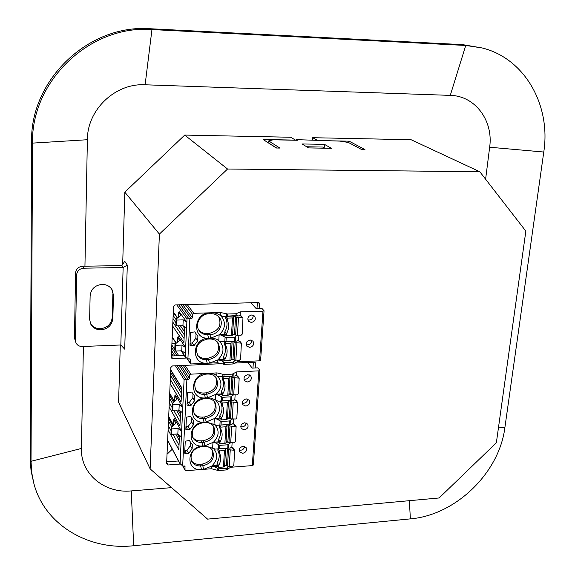 <?xml version="1.0" encoding="UTF-8"?>
<svg xmlns="http://www.w3.org/2000/svg" width="575" height="575" viewBox="0 0 575 575"><rect width="100%" height="100%" fill="white"/><g stroke="black" fill="none" stroke-linecap="round" stroke-linejoin="round"><path stroke-width="0.86" d="M33.803 483.23L31.072 470.882L30.195 459.849L31.596 141.63C30.144 79.666 88.996 23.87 150.341 28.75L462.609 44.627L482.202 47.969C525.104 58.549 551.073 105.599 543.77 152.03L504.864 427.743C499.172 473.017 455.529 515.178 410.37 518.88L133.673 545.732C88.658 550.749 44.361 524.767 33.803 483.23L31.697 472.442L31.021 461.315L32.516 143.118C31.072 80.809 90.282 24.668 151.958 29.562L465.75 45.454L482.202 47.969M543.77 152.03L489.656 147.229L485.609 179.22M489.656 147.229C493.558 120.822 475.216 95.737 450.268 95.378L145.116 84.784C115.28 83.008 87.235 109.667 87.386 139.725L32.516 143.118L31.596 141.63M171.573 487.636L131.251 490.921C104.6 493.659 80.428 473.814 81.427 448.45L83.397 346.466M84.942 266.211L87.386 139.725M308.631 147.919L301.976 143.958L324.48 144.375L331.43 148.314L308.631 147.919M296.233 140.257L296.276 139.646L297.34 140.278L273.118 139.797L268.705 140.925L279.903 148.077L276.331 148.012L263.077 139.481L295.528 140.12L290.713 137.252L184.719 135.075L227.549 169.021L159.39 234.09L150.132 468.891L207.589 519.124L439.135 497.964L496.362 442.764L525.845 231.121L479.823 171.76L227.549 169.021M312.52 139.969L312.699 137.705L411.096 139.725L479.823 171.76M312.699 137.705L317.738 140.559L349.154 141.177L347.81 142.37M349.154 141.177L364.931 149.543L361.538 149.478L348.4 142.463L339.983 141.112L296.276 139.646M120.29 345.007L118.587 402.342L150.132 468.891M122.676 264.385L124.818 192.172L159.39 234.09M83.72 268.202C79.465 268.683 77.093 270.947 76.597 274.994L75.483 340.371L75.979 342.844C77.215 345.273 79.3 346.502 82.232 346.509L120.829 344.986L124.703 349.154L127.305 265.118L124.739 261.294L121.878 265.585L123.143 267.512L83.72 268.202L82.649 266.247L121.878 265.585M184.719 135.075L124.818 192.172M253.367 362.207L252.964 368.093M178.509 460.963L166.692 461.833M257.384 302.572L256.975 308.667M184.244 355.451L171.364 356.004M167.332 461.783L166.743 460.625M268.705 140.925L267.835 142.32M306.691 146.762L322.661 147.049L324.659 148.199M324.48 144.375L324.185 147.926M172.277 449.212L167.023 454.243M258.297 302.543L259.577 303.923L259.26 308.603M186.278 358.045L172.723 358.642L171.501 358.038L171.307 357.298L173.549 306.425L175.116 304.923L258.247 302.543L259.246 302.953L259.577 303.923M172.687 326.061L183.907 342.535L184.604 327.829L183.195 325.831M173.018 318.572L175.957 322.812M178.049 325.824L184.273 334.794M189.851 318.938L187.903 358.757L190.232 359.131L190.232 362.933L191.295 363.953L207.23 363.22C190.577 364.651 191.856 338.272 208.588 338.201C191.82 339.523 193.121 312.764 209.968 312.822L193.818 313.325L192.632 314.46L192.467 317.759L191.281 318.895L188.672 318.5L187.019 318.988L185.215 356.565L181.391 350.808M185.646 347.609L178.207 336.619L177.517 337.245L179.68 340.472L175.08 344.116L175.67 345.338L182.023 345.079L185.646 347.609M186.861 322.273L179.343 311.822L178.732 312.268L180.838 315.481L176.216 318.909L176.82 320.067L183.209 319.858L186.861 322.273M187.903 358.757L185.445 357.269L185.215 356.565M183.209 319.858L182.936 325.651L186.58 328.095M176.13 319.06L175.871 324.853L176.554 325.874L182.936 325.651M176.82 320.067L176.554 325.874M182.023 345.079L181.75 350.793L185.373 353.345M174.994 344.274L174.735 349.988L175.411 351.059L181.75 350.793M175.67 345.338L175.411 351.059M173.154 315.445L176.101 319.664M180.356 325.745L184.424 331.567M191.834 345.69L189.98 345.28L190.612 332.501L194.767 331.868L197.901 336.397L197.671 340.831L194.077 345.597L191.834 345.69L190.088 343.174M194.077 345.597L192.266 343.002L190.088 343.095M197.901 336.397L194.695 331.868M196.061 333.852L195.838 338.265L197.671 340.831M192.266 343.002L195.838 338.265M260.54 360.23L259.541 360.82L237.216 361.84L232.94 363.975L224.638 364.363L217.53 362.746L209.444 363.12L208.617 359.655C218.5 357.046 221.634 351.397 218.004 342.714C215.977 340.184 213.224 338.941 209.746 338.991L210.817 338.114L213.914 338.359L216.782 339.329L219.442 341.191L221.576 341.708L236.993 341.097L238.568 340.242L238.877 335.369M198.885 330.215C200.948 332.465 203.586 333.558 206.813 333.5L207.762 334.765L209.983 334.686C218.644 334.722 224.66 323.452 219.233 317.299C217.192 314.884 214.489 313.691 211.126 313.72L212.211 312.75L209.968 312.822L208.89 313.792C200.373 313.706 194.271 324.631 199.324 330.862C201.387 333.514 204.204 334.815 207.762 334.765L208.588 338.201L207.525 339.077C197.786 341.528 194.551 347.077 197.843 355.717C199.884 358.477 202.738 359.821 206.403 359.756L207.23 363.22L209.444 363.12L217.688 359.993L217.53 362.746M220.405 312.498L220.247 315.323L216.523 313.346L212.211 312.75L220.405 312.498L227.628 314.015L236.037 313.749L240.357 311.873L262.969 311.168L264.04 310.759L262.013 308.516L256.242 308.689L250.851 302.759M197.412 355.034C199.467 357.377 202.156 358.505 205.476 358.426L206.403 359.756L208.617 359.655L207.676 358.333C217.113 356.011 220.383 350.599 217.487 342.096M219.528 341.212C224.523 347.185 224.099 353.294 218.234 359.533L217.688 359.993L220.498 360.259L224.207 360.094M207.525 339.077L209.746 338.991M205.476 358.426L207.676 358.333M208.588 338.201L210.817 338.114L209.983 334.686L209.034 333.421C218.73 331.013 221.957 325.443 218.716 316.71M220.958 315.941C226.011 322.043 225.58 328.246 219.672 334.549L210.817 338.114M208.89 313.792L211.126 313.72M206.813 333.5L209.034 333.421M220.247 315.323L223.042 316.43L235.923 315.567L238.568 315.927L240.149 315.129L240.357 311.873M223.042 316.43L238.568 315.927M218.371 359.727L223.618 359.296M237.31 360.345L237.216 361.84M221.576 341.708L226.018 341.162L226.227 337.568L219.672 334.549L225.12 334.341M232.077 342.829L231.021 360.202L224.818 360.913L223.237 358.778L223.352 356.831C225.946 352.245 226.212 347.738 224.149 343.311L224.25 341.6M237.511 340.817L239.717 341.119L241.378 343.167L235.153 342.592L234.068 360.036L232.961 359.167L231.078 359.253M233.623 317.558L232.552 335.203L226.306 335.85L224.703 333.816L224.825 331.84C227.434 327.204 227.7 322.632 225.63 318.126L225.738 316.343M239.006 315.704L241.284 315.998L242.959 317.946L236.713 317.371L235.621 335.06L234.499 334.233L232.602 334.305M250.182 339.962L252.978 341.147C254.423 344.303 253.331 346.394 249.694 347.401L246.862 346.186C245.46 343.031 246.567 340.953 250.182 339.962M251.34 322.482L248.565 321.31C247.042 318.083 248.134 315.955 251.836 314.935L254.574 316.063C256.141 319.298 255.063 321.432 251.34 322.482M221.95 335.247L225.716 335.103M232.573 334.844L235.189 334.743M226.018 341.162L236.993 341.097M236.756 335.405L234.586 337.245L234.363 340.831M226.227 337.568L234.586 337.245M219.808 334.729L219.118 335.002L218.795 340.587M235.153 360.381L233.048 362.207L232.94 363.975M224.638 364.363L224.746 362.588L220.498 360.259M231.049 359.785L233.601 359.67M224.746 362.588L233.048 362.207M224.818 360.913L224.933 358.951L223.352 356.831M241.378 343.167L240.609 359.138L239.444 360.245L234.068 360.036M224.149 343.311L225.738 345.381C227.808 349.823 227.535 354.344 224.933 358.951M225.738 345.381L225.853 343.404L230.97 343.196L232.092 342.736L231.84 341.838L234.039 341.751L235.153 342.592M224.458 341.593L225.853 343.404M234.039 341.751L232.961 359.167M226.306 335.85L226.421 333.867L224.825 331.84M242.959 317.946L242.197 334.168L241.033 335.29L235.621 335.06M225.63 318.126L227.24 320.095C229.317 324.623 229.044 329.209 226.421 333.867M227.24 320.095L227.355 318.097L232.508 317.925L233.63 317.493L233.378 316.638L235.585 316.566L236.713 317.371M225.91 316.336L227.355 318.097M235.585 316.566L234.499 334.233M246.172 344.619L247.602 344.842C250.312 344.368 251.634 342.808 251.577 340.17M247.832 319.822L249.219 320.038C252.051 319.535 253.374 317.903 253.187 315.136M169.496 398.259L172.464 403.391M176.353 410.126L180.363 417.062M169.115 406.927L179.939 425.996L180.607 411.973L179.846 410.672M170.143 383.597L181.082 401.939L181.757 387.715L170.753 369.818M170.509 375.267L181.492 393.343M170.638 372.392L181.635 390.375M169.618 395.485L173.614 402.349M178.077 410.025L180.5 414.201M168.094 429.942L178.811 449.729L179.472 435.893L178.847 434.779M175.44 365.808L184.108 379.572L180.068 463.63L167.641 440.22M181.614 431.387L174.441 418.686L173.765 419.427L175.849 423.157L171.321 427.484L171.889 428.893L178.099 428.497L181.614 431.387M182.778 407.237L175.526 395.025L174.85 395.729L176.949 399.316L172.407 403.449L172.982 404.807L179.228 404.448L182.778 407.237M175.792 343.548L171.903 343.706M195.407 389.505C197.441 391.949 200.179 393.12 203.615 393.012L204.528 394.421C200.732 394.522 197.829 393.12 195.823 390.224C192.92 381.872 196.19 376.51 205.627 374.145L206.677 373.398L190.785 374.174L189.613 375.295L189.455 378.479L188.291 379.593L186.882 379.665L182.663 465.93L184.978 466.296L185.028 470.235L185.969 470.702L201.451 469.509C185.265 471.378 186.472 446.574 202.731 445.977C186.444 447.753 187.666 422.603 204.024 422.122C187.63 423.797 188.873 398.295 205.34 397.929C188.844 399.503 190.095 373.649 206.677 373.398L216.947 372.895L224.034 374.526L232.314 374.117L236.577 371.939L258.843 370.846L259.907 370.372L257.931 367.849L252.245 368.122L247.789 362.466M187.651 429.669L185.84 429.324L186.444 417.148L190.505 416.437L193.574 420.67L193.358 424.896L189.843 429.525L187.651 429.669L185.969 426.758M186.458 453.538L184.668 453.215L185.258 441.205L189.29 440.472L192.345 444.626L192.129 448.795L188.643 453.387L186.458 453.538L184.798 450.527M188.859 405.461L187.033 405.102L187.644 392.747L191.734 392.057L194.817 396.376L194.602 400.667L191.065 405.332L188.859 405.461L187.155 402.665M182.663 465.93L180.068 463.63M184.108 379.572L185.732 379.177L186.882 379.665M179.228 404.448L178.969 409.975L182.512 412.785M172.32 403.628L172.069 409.156L172.73 410.342L178.969 409.975M174.85 395.729L174.692 401.372M172.982 404.807L172.73 410.342M178.099 428.497L177.84 433.945L181.355 436.856M171.235 427.671L170.991 433.119L171.645 434.355L177.84 433.945M173.765 419.427L173.722 425.191M171.889 428.893L171.645 434.355M189.843 429.525L188.097 426.528L185.977 426.657M191.777 418.19L191.59 421.921L193.358 424.896M188.097 426.528L191.59 421.921M188.643 453.387L186.911 450.275L184.805 450.419M190.555 442.197L190.382 445.711L192.129 448.795M186.911 450.275L190.382 445.711M191.065 405.332L189.297 402.45L187.162 402.572M193.013 393.853L192.812 397.807L194.602 400.667M189.297 402.45L192.812 397.807M253.273 464.88L252.296 465.606L230.589 467.274L226.406 469.919L218.335 470.544L211.456 468.747L203.6 469.351L202.81 465.757C211.808 463.4 215.05 458.297 212.534 450.462C210.63 447.551 207.74 446.171 203.873 446.315L204.894 445.826L215.338 449.082L230.323 448.018L231.862 446.948L232.113 442.951M205.34 397.929L207.532 397.807L206.72 394.299L204.528 394.421L205.34 397.929L204.305 398.59C195.062 400.904 191.77 406.144 194.443 414.302C196.413 417.277 199.338 418.708 203.227 418.586L204.024 422.122L203.004 422.69C193.94 424.968 190.634 430.093 193.092 438.064C195.026 441.111 197.972 442.556 201.933 442.412L202.731 445.977L201.717 446.466C192.826 448.708 189.513 453.725 191.777 461.524C193.674 464.622 196.636 466.088 200.661 465.923L201.451 469.509L203.6 469.351L211.6 466.152L211.456 468.747M191.382 460.712C193.365 463.313 196.161 464.521 199.769 464.341L200.661 465.923L202.81 465.757L201.911 464.183C210.393 462.128 213.771 457.305 212.031 449.715M213.462 448.55C218.22 453.998 217.781 459.72 212.132 465.707L211.6 466.152L214.324 466.533L217.839 466.26M201.717 446.466L203.873 446.315M199.769 464.341L201.911 464.183M202.731 445.977L204.894 445.826L204.096 442.268C213.275 439.861 216.495 434.65 213.771 426.636C211.837 423.789 208.969 422.431 205.174 422.553L206.202 421.985L216.717 425.313L231.797 424.343L230.101 424.35L230.338 420.526L229.425 420.965L229.209 424.386L230.101 424.35M192.69 437.287C194.695 439.846 197.469 441.047 201.034 440.888L201.933 442.412L204.096 442.268L203.191 440.745C211.866 438.639 215.222 433.701 213.268 425.917M214.798 424.781C219.621 430.352 219.183 436.152 213.483 442.197L204.894 445.826M203.004 422.69L205.174 422.553M201.034 440.888L203.191 440.745M204.024 422.122L206.202 421.985L205.397 418.449C214.77 415.998 217.975 410.665 215.014 402.464C213.045 399.697 210.206 398.36 206.49 398.461L207.532 397.807L211.169 398.116L218.119 401.213L233.299 400.344L234.852 399.366L235.132 394.989M194.034 413.547C196.053 416.056 198.813 417.249 202.314 417.112L203.227 418.586L205.397 418.449L204.484 416.983C213.368 414.827 216.71 409.759 214.504 401.774M216.164 400.689C221.037 406.374 220.599 412.268 214.856 418.363L206.202 421.985M204.305 398.59L206.49 398.461M202.314 417.112L204.484 416.983M203.615 393.012L205.792 392.89L206.72 394.299C216.293 391.791 219.47 386.335 216.257 377.94C214.259 375.259 211.456 373.958 207.827 374.037L208.883 373.29L212.542 373.628L215.316 374.684L217.422 376.23L219.535 376.776L234.816 376.007L236.382 375.087L236.577 371.939M217.544 376.258C222.467 382.059 222.036 388.046 216.243 394.206L207.532 397.807M205.792 392.89C214.899 390.677 218.213 385.473 215.747 377.279M205.627 374.145L207.827 374.037M216.947 372.895L216.789 375.633M219.535 376.776L234.816 376.007M212.649 447.896L212.951 442.649L213.483 442.197L218.68 441.837M212.268 465.93L217.278 465.319M230.64 466.447L230.589 467.274M218.119 401.213L222.475 400.768L222.683 397.296L216.243 394.206L221.54 393.911M214.008 424.142L214.317 418.816L214.856 418.363L220.103 418.039M233.615 419.132L233.349 423.322L231.797 424.343M225.529 450.081L224.537 466.39L223.445 466.993L218.5 467.374L216.998 464.837L217.106 463.004C219.614 458.613 219.866 454.372 217.853 450.283L217.932 448.895M231.064 447.501L233.055 447.824L234.629 450.283L228.519 449.722L227.499 466.138L226.435 465.11L224.609 465.254M225.975 442.879L226.981 426.312L225.975 442.879L224.875 443.454L219.902 443.799L218.378 441.356L218.486 439.494C221.016 435.059 221.267 430.761 219.248 426.6L219.334 425.141M232.501 423.883L234.535 424.199L236.124 426.571L229.986 426.003L228.958 442.642L227.88 441.65L226.04 441.78M227.427 419.017L228.447 402.263L227.427 419.046L226.327 419.592L221.318 419.908L219.779 417.551L219.887 415.66C222.439 411.183 222.697 406.827 220.656 402.586L220.75 401.062M233.953 399.934L236.03 400.25L237.64 402.529L231.473 401.961L230.431 418.83L229.346 417.867L227.492 417.982M228.908 394.874L229.943 377.832L228.908 394.874L227.801 395.392L222.755 395.672L221.202 393.408L221.31 391.496C223.876 386.975 224.135 382.555 222.094 378.242L222.187 376.639M235.419 375.655L237.547 375.964L239.178 378.149L232.983 377.574L231.926 394.68L230.834 393.76L228.965 393.861M246.287 398.892L249.198 400.178C250.384 403.168 249.255 405.138 245.812 406.087L242.873 404.764C241.723 401.774 242.858 399.819 246.287 398.892M244.238 429.863L241.27 428.512C240.206 425.586 241.349 423.674 244.713 422.762L247.653 424.084C248.752 427.017 247.617 428.936 244.238 429.863M243.153 446.315L246.129 447.666C247.142 450.527 245.999 452.41 242.693 453.316L239.696 451.943C238.704 449.082 239.861 447.206 243.153 446.315M247.89 374.684L250.757 375.935C252.044 378.997 250.93 381.009 247.408 381.98L244.504 380.7C243.254 377.638 244.382 375.633 247.89 374.684M218.478 394.96L222.123 394.759M228.936 394.378L231.409 394.242M222.475 400.768L233.299 400.344M232.94 395.039L230.913 396.829L230.697 400.301M222.683 397.296L230.913 396.829M216.38 394.407L215.697 394.658L215.388 400.056M214.993 418.578L217.077 419.146L220.678 418.923M227.463 418.499L229.885 418.348M231.402 419.189L230.338 420.526M216.717 425.313L229.209 424.386M221.044 424.911L221.246 421.482L217.077 419.146M221.246 421.482L229.425 420.965M228.39 466.512L226.507 468.251L226.406 469.919M218.335 470.544L218.435 468.877L214.324 466.533M224.573 465.75L226.917 465.57M218.435 468.877L226.507 468.251M219.636 448.723L219.83 445.345L215.69 443.002L219.248 442.757M213.62 442.419L215.69 443.002M219.83 445.345L227.952 444.77L227.743 448.148M226.011 442.283L228.39 442.118M229.885 443.016L227.952 444.77M215.338 449.082L230.323 448.018M218.5 467.374L218.608 465.534L217.106 463.004M234.629 450.283L233.845 465.204L232.717 466.282L229.217 466.555L227.499 466.138M217.853 450.283L219.37 452.762C221.382 456.866 221.131 461.121 218.608 465.534M219.37 452.762L219.478 450.908L224.444 450.548L225.537 449.966L225.314 448.874L227.448 448.723L228.519 449.722M218.234 448.874L219.478 450.908M227.448 448.723L226.435 465.11M219.902 443.799L220.009 441.938L218.486 439.494M236.124 426.571L235.34 441.715L234.212 442.808L228.958 442.642M219.248 426.6L220.778 428.993C222.805 433.169 222.554 437.482 220.009 441.938M220.778 428.993L220.886 427.11L225.889 426.787L226.988 426.226L226.758 425.177L228.908 425.04L229.986 426.003M219.614 425.126L220.886 427.11M228.908 425.04L227.88 441.65M221.318 419.908L221.425 418.011L219.887 415.66M237.64 402.529L236.857 417.91L235.721 419.003L230.431 418.83M220.656 402.586L222.209 404.886C224.25 409.141 223.991 413.518 221.425 418.011M222.209 404.886L222.324 402.982L227.355 402.687L228.462 402.162L228.217 401.149L230.388 401.027L231.473 401.961M221.016 401.048L222.324 402.982M230.388 401.027L229.346 417.867M222.755 395.672L222.87 393.76L221.31 391.496M239.178 378.149L238.402 393.767L237.252 394.867L231.926 394.68M222.094 378.242L223.661 380.449C225.709 384.776 225.443 389.217 222.87 393.76M223.661 380.449L223.776 378.515L228.843 378.257L229.95 377.753L229.705 376.79L231.883 376.683L232.983 377.574M222.432 376.632L223.776 378.515M231.883 376.683L230.834 393.76M242.305 403.032L243.778 403.247C246.222 402.831 247.537 401.451 247.732 399.093M240.752 426.707L242.226 426.909C244.569 426.521 245.884 425.198 246.158 422.956M239.229 450.067L240.695 450.261C242.945 449.887 244.246 448.629 244.598 446.495M243.886 379.033L245.345 379.256C247.897 378.817 249.219 377.365 249.32 374.893M168.612 418.277L172.888 425.989M177.316 433.981L179.386 437.704M168.497 420.957L171.824 427.002M175.734 434.082L179.249 440.464M180.155 464.068L167.986 464.981L166.606 463.759L170.861 367.425L172.399 365.952L221.274 363.695M235.103 363.055L254.208 362.171L255.264 362.624L255.523 363.479L255.214 367.986M75.979 342.844L74.47 338.086L75.562 273.01C76.051 268.978 78.416 266.728 82.649 266.247M113.476 295.234L112.837 318.528C111.967 325.162 108.021 328.929 101.006 329.827C96.277 329.813 92.827 327.858 90.67 323.969L89.628 319.269L90.124 295.823C90.979 289.038 94.976 285.222 102.106 284.388C106.497 284.438 109.811 286.206 112.046 289.685L113.476 295.234L111.73 289.182M120.829 344.986L123.143 267.512L127.305 265.118M112.865 294.199L112.233 317.443C111.37 324.063 107.439 327.822 100.438 328.713C95.989 328.72 92.647 326.952 90.419 323.409M263.077 139.481L276.69 148.019M81.427 448.45L31.021 461.315L30.188 458.253M450.268 95.378L465.75 45.454L462.609 44.627M145.116 84.784L151.958 29.562L150.341 28.75M131.251 490.921L133.673 545.732M409.364 500.688L410.37 518.88M498.539 427.139L504.864 427.743M172.723 358.642L171.343 356.464M177.589 317.889L173.312 311.822M184.093 338.531L172.859 322.187M176.309 343.138L172.205 336.957M176.777 304.879L187.019 318.988M188.672 318.5L178.688 304.822M175.9 324.925L176.158 319.125M178.466 317.242L178.681 312.477M174.764 350.06L175.023 344.346M177.316 342.341L177.546 337.317M190.39 359.72L189.743 358.757M182.8 304.707L192.467 317.759M185.294 304.635L192.632 314.46M191.281 318.895L180.881 304.757M193.818 313.325L187.242 304.577M190.232 362.933L187.285 358.505M226.457 313.907L226.334 315.941M227.52 315.84L227.628 314.015M262.969 311.168L259.541 360.82M225.077 337.245L224.839 341.262M235.268 340.853L235.52 336.842M233.853 363.767L233.975 361.79M223.603 362.272L223.488 364.248M236.835 315.603L236.958 313.576M236.037 313.749L235.923 315.567M230.97 343.196L229.907 360.683M238.905 340.767L240.551 342.815M235.843 360.41L236.936 342.959M232.508 317.925L231.43 335.656M232.544 335.182L233.615 317.587M240.479 315.661L242.154 317.608M237.403 335.426L238.51 317.731M180.147 421.619L173.657 410.284M172.141 407.632L169.302 402.68M181.283 397.663L170.329 379.457M174.513 401.537L169.711 393.329M173.585 425.32L168.691 416.523M179.026 445.244L173.025 434.262M171.098 430.74L168.288 425.593M190.785 374.174L185.049 365.369M178.753 355.688L175.734 351.045M174.757 349.55L171.846 345.072M171.731 347.645L176.985 355.76M183.252 365.448L189.613 375.295M171.602 350.671L174.922 355.853M181.154 365.549L189.455 378.479M185.078 466.756L184.654 465.958M185.732 379.177L177.208 365.729M172.097 409.235L172.349 403.707M174.627 401.257L174.879 395.808M171.019 433.198L171.264 427.75M173.549 424.882L173.794 419.506M184.934 469.775L182.872 465.915M222.884 374.418L222.769 376.388M223.934 376.287L224.034 374.526M258.843 370.846L252.296 465.606M221.555 396.98L221.325 400.861M231.588 400.279L231.833 396.405M220.124 421.173L219.902 425.004M227.29 469.653L227.405 467.798M217.328 468.567L217.221 470.436M218.716 445.036L218.493 448.809M228.627 448.09L228.864 444.324M233.105 375.87L233.22 373.908M232.314 374.117L232.207 375.878M224.444 450.548L223.445 466.993M232.185 447.422L233.759 449.88M229.217 466.555L230.244 450.132M225.889 426.787L224.875 443.454M233.673 423.804L235.261 426.176M230.683 443.052L231.725 426.406M227.355 402.687L226.327 419.592M235.182 399.862L236.792 402.141M232.171 419.225L233.227 402.349M228.843 378.257L227.801 395.392M236.706 375.59L238.338 377.775M233.68 395.068L234.751 377.955M188.291 379.593L179.378 365.628M173.183 355.925L171.487 353.273M254.488 362.185L255.523 363.479M167.986 464.981L166.664 462.386M75.483 340.371L74.47 338.086M76.597 274.994L75.562 273.01M112.837 318.528L112.233 317.443M173.298 312.268L177.373 318.054M182.735 325.658L184.582 328.289M172.191 337.266L176.158 343.261M181.175 350.822L185.445 357.269M178.653 312.412L178.43 317.263M177.517 337.245L177.287 342.369M186.976 358.376L190.39 363.515M264.04 310.831L260.597 360.36M232.084 342.808L231.021 360.202M170.739 370.199L181.743 388.103M169.697 393.681L174.362 401.673M179.414 410.327L180.586 412.34M168.676 416.861L173.449 425.45M178.466 434.463L179.45 436.238M167.634 440.45L180.212 464.176M182.735 465.93L185.028 470.235M259.9 370.451L253.331 465.031M225.537 450.052L224.537 466.39"/></g></svg>
